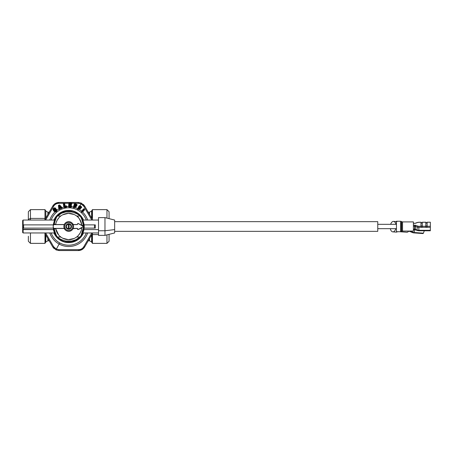<?xml version="1.0" encoding="UTF-8"?>
<svg xmlns="http://www.w3.org/2000/svg" width="453" height="453" viewBox="0 0 453 453"><rect width="100%" height="100%" fill="white"/><g stroke="black" fill="none" stroke-linecap="round" stroke-linejoin="round"><path stroke-width="0.68" d="M392.802 231.868L396.182 232.117A5.243 2.945 94.2 0 1 396.177 232.117A5.243 2.945 94.2 0 1 396.171 232.117L392.802 231.868A5.243 2.945 -85.8 0 0 392.802 231.868A5.243 2.945 -85.8 0 0 395.792 228.68A5.243 2.945 94.2 0 1 392.802 231.868A5.243 2.945 94.2 0 1 390.361 228.68A5.243 2.945 -85.8 0 0 392.796 231.868L396.177 232.117A1.614 1.336 94 0 0 396.188 232.117A5.243 2.945 -85.8 0 0 396.182 232.117A1.614 1.336 -86 0 1 396.182 232.117A5.243 2.945 -85.8 0 0 397.417 231.743A5.243 2.945 94.2 0 1 396.182 232.117A1.614 1.336 -86 0 0 396.211 232.123M396.947 221.653L393.566 221.409A5.243 2.945 -85.8 0 0 393.555 221.404A5.243 2.945 -85.8 0 0 390.65 224.32A5.243 2.945 94.2 0 1 393.555 221.404L393.555 221.404A5.243 2.945 94.2 0 1 395.939 224.32A5.243 2.945 -85.8 0 0 393.566 221.409L396.454 221.619M399.92 231.743L406.834 232.253A4.598 2.582 94.2 0 1 406.828 232.253A4.598 2.582 94.2 0 1 406.822 232.253L399.92 231.743L406.828 232.253A4.598 2.582 -85.8 0 0 408.714 231.098A4.598 2.582 94.2 0 1 406.834 232.253A4.598 2.582 -85.8 0 0 406.834 232.253M422.751 233.454A0.81 0.453 -85.8 0 0 423.385 233.176L424.308 230.792L423.385 233.176L413.889 232.48A2.424 0.957 -158.8 0 1 412.151 232.015L410.112 231.098L412.151 232.015L412.507 231.098L412.151 232.015A2.424 0.957 21.2 0 0 413.889 232.48A0.81 0.453 94.2 0 1 413.459 232.87A0.81 0.453 -85.8 0 0 413.889 232.48L414.954 229.733L413.889 232.48L423.385 233.176A0.81 0.453 94.2 0 1 422.955 233.567L413.459 232.87L409.625 231.415L409.682 231.098L409.625 231.415L408.736 231.172A0.81 0.453 -85.8 0 0 408.946 231.098A0.81 0.453 94.2 0 1 408.736 231.172A0.81 0.453 -85.8 0 1 408.674 231.16L408.736 231.172M413.459 232.87A0.81 0.453 -85.8 0 1 413.255 232.757A1.614 0.64 21.2 0 1 412.094 232.446L412.032 232.491M396.454 231.715L400.554 231.715L396.454 231.715L396.454 221.257L400.554 221.257L400.554 231.715A1.614 1.602 -0 0 0 401.358 231.5L401.358 231.5A1.614 1.602 180 0 1 400.554 231.715L396.454 231.743L396.454 221.285M402.536 221.93L401.726 221.681L401.726 231.285L401.726 221.681L401.358 221.472L401.358 231.5L401.726 231.285L401.358 231.5L401.358 221.5M400.554 231.715L400.554 221.257L401.358 221.472M413.402 231.07L413.402 221.902L413.402 231.07L402.536 231.07L402.536 221.902L402.536 231.07A1.614 1.602 -0 0 0 401.726 231.285A1.614 1.602 180 0 1 402.536 231.07L413.402 231.098L402.536 231.098L400.554 231.743M414.682 229.507L415.276 229.507L414.682 229.507M430.35 230.792L418.844 230.792L418.844 230.294L418.844 230.792L417.417 230.56A0.81 0.527 110.8 0 0 417.7 230.554A0.81 0.527 -69.2 0 1 417.134 230.022A0.81 0.527 110.8 0 0 417.417 230.56L415.537 229.847A0.81 0.527 -69.2 0 1 415.254 229.309L417.134 230.022A2.424 0.923 0 0 0 418.844 230.294L418.844 226.257L420.99 226.257L420.99 222.208L418.844 222.264A1.614 0.612 0 0 0 417.7 222.446A0.81 0.527 -110.8 0 0 417.417 222.44A0.81 0.527 69.2 0 1 417.7 222.446A1.614 0.612 180 0 1 418.844 222.264L420.99 222.264L420.99 226.257L418.844 226.257A1.614 0.612 180 0 1 417.7 226.075L415.82 225.362A1.614 0.612 0 0 0 414.682 225.181L413.402 225.181L414.682 225.181L414.682 226.234L414.682 225.181A1.614 0.612 180 0 1 415.82 225.362A0.81 0.527 110.8 0 0 415.254 226.324A0.81 0.527 -69.2 0 1 415.82 225.362L417.7 226.075A0.81 0.527 110.8 0 0 417.134 227.038A0.81 0.527 -69.2 0 1 417.7 226.075A1.614 0.612 0 0 0 418.844 226.257L418.844 227.31A2.424 0.923 180 0 1 417.134 227.038L417.134 230.022L417.134 227.038L415.254 226.324A0.81 0.306 0 0 0 414.682 226.234L413.402 226.234L414.682 226.234A0.81 0.306 180 0 1 415.254 226.324L417.134 227.038A2.424 0.923 0 0 0 418.844 227.31L418.844 230.294L430.35 230.294L430.35 222.264L430.35 226.257L427.122 226.257L427.122 222.264L430.35 222.208L427.122 222.264L427.122 226.257L430.35 226.257L430.35 230.294L418.844 230.294A2.424 0.923 180 0 1 417.134 230.022L415.254 229.309A0.81 0.306 0 0 0 414.682 229.218L413.402 229.218L414.682 229.218L414.682 226.234L414.682 229.218A0.81 0.306 180 0 1 415.254 229.309L415.254 226.324L415.254 229.309A0.81 0.527 110.8 0 0 415.82 229.841M420.99 225.996L422.281 225.996L420.99 225.996M425.831 225.996L427.122 225.996L425.831 225.996M427.122 222.706L425.831 222.706L427.122 222.706M422.281 222.706L420.99 222.706L422.281 222.706M422.281 227.004L420.99 227.004L422.281 227.004M427.122 227.004L425.831 227.004L427.122 227.004M414.682 229.66L414.682 229.218L414.682 229.722L415.537 229.847M414.682 223.34L413.402 223.34L414.682 223.34A1.614 0.612 0 0 0 415.82 223.159L417.7 222.446L415.82 223.159A1.614 0.612 180 0 1 414.682 223.34L415.537 223.153A0.81 0.527 69.2 0 1 415.82 223.159A0.81 0.527 -110.8 0 0 415.537 223.153L417.417 222.44L420.99 222.208M425.831 223.012L427.122 223.012L425.831 223.012M420.99 223.012L422.281 223.012L420.99 223.012M418.844 227.31L430.35 227.31L427.122 227.31L427.122 226.257L427.122 227.31L422.281 227.31L422.281 222.264L425.831 222.264L425.831 226.257L422.281 226.257L425.831 226.257L425.831 227.31L425.831 222.208L422.281 222.208L422.281 227.31L418.844 227.31M420.99 226.257L420.99 227.31L420.99 226.257M66.687 225.396A2.305 2.305 0 0 0 68.312 228.771A2.305 2.305 0 0 1 66.687 225.396L66.263 225.164L66.687 225.396A2.305 2.305 0 0 1 68.307 224.229A2.305 2.305 0 0 0 66.687 225.396M71.161 227.836A2.792 2.792 0 0 1 67.372 228.952A2.792 2.792 0 0 1 66.263 225.164A2.792 2.792 0 0 1 70.051 224.048A2.792 2.792 0 0 1 71.161 227.836L70.736 227.604L71.161 227.836A2.792 2.792 0 0 0 70.051 224.048A2.792 2.792 0 0 0 66.263 225.164A2.792 2.792 0 0 0 67.372 228.952A2.792 2.792 0 0 0 71.161 227.836M69.116 228.771A2.305 2.305 0 0 0 69.111 224.229A2.305 2.305 0 0 1 69.116 228.771L69.111 224.229L69.116 228.771M68.312 228.442A1.982 1.982 0 0 0 69.116 228.442A1.982 1.982 0 0 1 68.312 228.442M69.111 224.558A1.982 1.982 0 0 0 68.307 224.558A1.982 1.982 0 0 1 69.111 224.558M65.17 228.437A4.037 4.037 0 0 1 66.778 222.961A4.037 4.037 0 0 1 72.254 224.563A4.037 4.037 0 0 1 70.645 230.039A4.037 4.037 0 0 1 65.17 228.437L64.462 228.822A4.841 4.841 0 0 1 68.709 221.659A4.841 4.841 0 0 1 72.961 224.178L72.254 224.563A4.037 4.037 0 0 0 66.778 222.961A4.037 4.037 0 0 0 65.17 228.437A4.037 4.037 0 0 0 70.645 230.039A4.037 4.037 0 0 0 72.254 224.563L72.961 224.178A4.841 4.841 0 0 1 68.709 231.341A4.841 4.841 0 0 1 64.462 228.822L65.17 228.437M84.082 228.516A15.504 15.504 0 0 0 84.082 224.484L84.082 224.484A15.504 15.504 0 0 1 84.082 228.516L83.244 232.168L84.082 228.516M72.961 224.178A4.841 4.841 0 0 0 64.462 224.178A4.841 4.841 0 0 0 68.709 231.341A4.841 4.841 0 0 0 72.961 224.178L73.482 224.62L77.163 224.62L77.978 223.488L81.806 225.3A13.154 13.154 0 0 1 81.823 225.503L81.823 225.503A13.154 13.154 0 0 0 81.806 225.3L81.778 224.999C80.005 219.405 78.295 216.409 76.642 216.007L75.532 215.254L76.642 216.007L79.87 216.007C78.816 214.546 76.076 213.199 71.636 211.97A14.819 14.819 0 0 0 65.787 211.97L61.608 213.244L60.991 212.366A16.104 16.104 0 0 1 83.465 220.045A16.104 16.104 0 0 0 60.991 212.366L61.223 212.791C58.692 214.462 57.265 215.628 56.942 216.285L56.959 216.285C55.855 216.777 54.626 219.756 53.278 225.232L53.278 225.368A15.47 15.47 0 0 0 53.278 227.633L53.278 227.768C54.626 233.244 55.855 236.223 56.959 236.715L56.942 236.715C57.135 237.349 61.863 241.483 65.628 241.817A15.623 15.623 0 0 0 71.795 241.817L74.099 241.166M22.65 223.635L22.65 229.365L22.65 220.526L23.137 220.045L23.137 224.886L23.137 220.045L54.541 220.045L53.341 224.484A15.504 15.504 0 0 0 53.341 228.516L53.341 228.516A15.504 15.504 0 0 1 53.341 224.484L54.371 220.486M80.906 236.138L84.105 224.813L82.157 218.759L80.458 216.285C81.948 216.981 83.188 220.543 84.19 226.964C82.978 232.887 81.738 236.138 80.458 236.715L80.481 236.715C80.158 237.372 78.731 238.538 76.2 240.209L76.432 240.634A16.104 16.104 0 0 0 83.465 232.955A16.104 16.104 0 0 1 76.432 240.634L76.2 240.209C78.731 238.538 80.158 237.372 80.481 236.715L79.853 236.993C81.025 236.421 82.197 233.142 83.375 227.163L83.375 225.837C82.197 219.858 81.025 216.579 79.853 216.007L80.481 216.285C80.283 215.651 75.555 211.517 71.795 211.183A15.623 15.623 0 0 0 65.628 211.183L63.324 211.834M83.046 220.486L84.094 224.484L82.876 220.045L98.516 220.045M76.432 240.634A16.104 16.104 0 0 1 53.952 232.955A16.104 16.104 0 0 0 76.432 240.634M53.952 220.045A16.104 16.104 0 0 1 60.991 212.366A16.104 16.104 0 0 0 53.952 220.045M54.179 232.168L53.329 228.516L53.505 229.597L22.65 229.365L23.137 229.597L23.137 232.955L22.814 224.886L23.618 224.886L23.618 228.114L22.814 228.114L23.618 228.114L23.618 224.886L53.29 224.886L22.814 224.886L22.814 228.114L23.137 228.114L23.137 229.597L53.505 229.597L54.179 232.168M61.223 212.791L61.608 213.244L57.571 216.007C56.704 216.421 55.577 219.15 54.184 224.201L53.278 225.232C54.626 219.756 55.855 216.777 56.959 216.285L56.942 216.285C57.265 215.628 58.692 214.462 61.223 212.791L65.628 211.183A15.623 15.623 0 0 1 71.795 211.183C75.555 211.523 80.283 215.651 80.481 216.285L79.853 216.007C81.025 216.579 82.197 219.858 83.375 225.837L83.086 226.783L83.086 226.217L77.99 223.437L77.123 224.535L73.465 224.535L77.123 224.58L77.605 224.093L77.123 224.58A0.487 0.481 135 0 0 77.605 224.093L77.91 223.437L77.163 224.62L73.482 224.62L72.599 223.612L73.465 224.58A0.487 0.481 -26.8 0 1 73.035 224.314M64.462 224.178L64.824 223.612M64.462 228.822L63.935 228.38L54.083 228.42L53.278 227.768L54.184 228.799C55.577 233.85 56.704 236.579 57.571 236.993C58.601 238.454 61.348 239.801 65.787 241.03A14.819 14.819 0 0 0 71.636 241.03L75.815 239.756L80.458 236.715M72.961 228.822L72.599 229.388L72.961 228.822M65.628 211.183L65.787 211.97L65.628 211.183M71.795 211.183L71.636 211.97L71.795 211.183M80.481 216.285L79.87 216.007L80.481 216.285M80.481 236.715L79.87 236.993L80.481 236.715M76.2 240.209L75.815 239.756L76.2 240.209L71.795 241.817L71.636 241.03L71.795 241.817A15.623 15.623 0 0 1 65.628 241.817L65.787 241.03L65.628 241.817C61.863 241.477 57.135 237.349 56.942 236.715L56.959 236.715C55.855 236.223 54.626 233.244 53.278 227.768L54.083 228.42L63.935 228.38L54.083 228.38L53.278 227.633A15.47 15.47 0 0 1 53.278 225.368L54.083 224.58L63.935 224.62L54.083 224.62L63.935 224.62L64.388 224.314A0.487 0.481 26.8 0 1 63.958 224.58L54.184 224.58L54.184 224.201C55.577 219.15 56.704 216.421 57.571 216.007L61.608 213.244L65.787 211.97L71.636 211.97C76.076 213.199 78.816 214.546 79.87 216.007L76.642 216.007C78.295 216.409 80.005 219.405 81.778 224.999L83.358 225.826L81.806 225.3A13.154 13.154 0 0 0 57.169 220.192L56.319 222.095L57.169 220.192C58.998 217.559 60.204 216.166 60.781 216.007L57.554 216.007L60.781 216.007C60.204 216.166 58.998 217.559 57.169 220.192A13.154 13.154 0 0 1 81.806 225.3L78.913 223.89L83.126 226.217L83.131 226.777L78.131 229.473L77.163 228.38L73.035 228.686A0.487 0.481 -153.2 0 1 73.465 228.42L77.163 228.38L73.092 228.669L77.163 228.38L77.605 228.907A0.487 0.481 45 0 0 77.123 228.42L77.599 229.235L77.123 228.42L73.465 228.465L77.123 228.465L77.99 229.563L83.086 226.783L83.375 227.163C82.197 233.142 81.025 236.415 79.853 236.993L76.642 236.993C77.22 236.834 78.426 235.441 80.255 232.808L81.223 230.554M59.756 236.132L60.781 236.993L57.571 236.993C56.704 236.579 55.577 233.85 54.184 228.799L54.184 228.42L63.958 228.42L64.824 229.388L63.958 228.42A0.487 0.481 153.2 0 1 64.388 228.686M62.757 214.773L68.335 213.352L74.026 214.473L68.335 213.352L62.752 214.779M71.636 211.97L65.787 211.97A14.819 14.819 0 0 1 71.636 211.97M58.675 235.005L55.759 228.799L54.184 228.799L55.759 228.799L58.584 234.892M81.778 228.001L78.913 229.11L83.126 226.783L83.358 227.174L83.131 226.777L78.142 229.529L77.605 229.343L78.142 229.529L81.806 227.7A13.154 13.154 0 0 1 80.255 232.808A13.154 13.154 0 0 0 81.806 227.7M83.375 225.837L83.375 227.163L83.375 225.837M55.759 224.201L55.708 224.535A13.154 13.154 0 0 1 57.169 220.192A13.154 13.154 0 0 0 55.708 224.535L63.958 224.535L55.708 224.535L55.759 224.201L54.184 224.201L55.764 224.201M81.217 230.566L80.255 232.808C78.426 235.441 77.22 236.834 76.642 236.993L75.538 237.74L76.642 236.993L79.87 236.993L75.815 239.756L71.636 241.03L65.787 241.03C61.348 239.801 58.601 238.454 57.554 236.993L60.872 237.061M62.752 238.221L68.335 239.648L74.037 238.527L68.335 239.648L62.757 238.227M53.278 225.232L54.122 224.207L53.278 225.232M65.787 241.03L71.636 241.03A14.819 14.819 0 0 1 65.787 241.03M64.371 224.348L63.935 224.62L64.371 224.348M63.958 228.465L55.708 228.465L63.958 228.465M78.142 223.471L78.913 223.89L78.142 223.471M53.278 227.768L54.122 228.793L53.278 227.768M54.184 228.799L54.083 228.42L54.184 228.799M54.184 224.201L54.083 224.58L54.184 224.201M68.307 224.229L68.312 228.771L68.307 224.229M53.29 228.114L23.137 228.114L53.29 228.114M94.479 228.114L84.128 228.114L94.479 228.114L94.479 224.886L94.479 228.114L95.289 228.114L94.479 228.114M84.128 224.886L95.289 224.886L95.289 228.114L95.289 224.886L84.128 224.886M54.541 232.955L23.137 232.955L22.65 232.474L22.65 229.365M98.516 229.597L83.918 229.597L98.516 229.597M98.516 222.242L98.516 230.758L98.516 217.621L104.971 217.621L104.971 230.758L98.516 230.758L104.971 230.758L104.971 235.379L104.971 217.621L114.654 220.045L114.654 229.597L104.971 230.758L114.654 229.597L114.654 232.955L104.971 235.379L98.516 235.379L98.516 230.758M114.654 229.597L114.654 221.659L377.757 221.659L114.654 221.659M114.654 231.341L377.757 231.341L114.654 231.341M377.757 221.659L377.757 231.341L377.757 221.659M396.454 224.32L377.757 224.32L396.454 224.32M377.757 228.68L396.454 228.68L377.757 228.68M77.684 210.079A18.715 18.715 0 0 0 51.149 220.045A18.715 18.715 0 0 1 77.684 210.079L78.041 209.428L77.684 210.079A18.715 18.715 0 0 1 86.274 220.045A18.715 18.715 0 0 0 77.684 210.079M51.149 232.955A18.715 18.715 0 0 0 59.739 242.921L59.117 244.065A20.017 20.017 0 0 1 49.768 232.955A20.017 20.017 0 0 0 59.117 244.065L59.739 242.921A18.715 18.715 0 0 0 86.274 232.955A18.715 18.715 0 0 1 51.149 232.955M68.624 206.483L68.867 203.255L58.754 203.323C56.523 203.414 54.813 204.405 53.618 206.291L52.701 206.126L44.666 220.045L52.701 206.126L53.618 206.291L45.628 220.045L53.618 206.291C54.813 204.405 56.523 203.414 58.754 203.323L68.867 203.255L68.618 206.568L68.964 207.027L71.144 207.18L71.557 206.687L71.144 207.18L68.964 207.027L68.624 206.483A20.017 20.017 0 0 0 66.761 206.579L66.257 205.809L65.068 205.962L64.688 203.754L63.816 203.459L63.335 203.997L63.867 207.078A20.017 20.017 0 0 0 62.078 207.616L61.976 208.21L62.078 207.616L59.773 205.079L58.76 205.164L58.431 205.69L58.833 209.093L59.349 209.405L60.945 208.187L59.349 209.405L58.833 209.093A20.017 20.017 0 0 0 56.919 210.328L56.308 209.201L55.187 210.486L54.462 209.677L54.819 209.314C55.781 209.699 56.025 209.309 55.555 208.142L55.085 207.921C53.782 207.757 53.092 208.329 53.012 209.637L54.015 211.296L55.034 211.891L56.919 210.328C56.75 211.404 56.121 211.919 55.034 211.891A20.017 20.017 0 0 0 49.768 220.045A20.017 20.017 0 0 1 55.034 211.891C56.121 211.925 56.75 211.404 56.919 210.328A20.017 20.017 0 0 1 58.833 209.093L59.349 209.405L60.821 208.272L61.976 208.21L62.078 207.616A20.017 20.017 0 0 1 63.867 207.078L64.326 207.525L66.483 207.157L66.761 206.579A20.017 20.017 0 0 1 68.624 206.483L68.964 207.027L71.144 207.18L71.557 206.687A20.017 20.017 0 0 1 73.386 207.038L73.584 207.644L74.184 207.831L74.711 207.406A20.017 20.017 0 0 1 77.554 208.544L77.616 209.184L78.159 209.496L78.771 209.195A20.017 20.017 0 0 1 81.568 211.16L81.478 211.828L81.942 212.242L82.593 212.078A20.017 20.017 0 0 1 87.656 220.045A20.017 20.017 0 0 0 82.593 212.078L84.677 209.756L84.377 208.89L83.658 208.839L81.568 211.16A20.017 20.017 0 0 0 78.771 209.195L78.114 209.297L78.68 209.331L79.145 208.556L79.966 209.043L80.47 208.782L80.691 207.899L81.676 207.338L81.568 206.789L80 205.832L81.081 203.856L83.805 206.291L91.795 220.045L83.805 206.291L84.722 206.126L92.757 220.045L84.722 206.126L83.805 206.291L81.081 203.856L81.353 203.091L84.722 206.126L92.757 220.045M77.667 208.737L77.616 209.184L77.554 208.544L78.499 208.997L79.156 208.001L78.969 208.499L80.005 208.975L78.969 208.499L78.59 209.139L78.952 208.227L78.233 209.371L78.499 208.997L78.103 209.292L77.554 208.544A20.017 20.017 0 0 0 74.711 207.406L74.938 206.698L75.844 206.993L76.28 206.63L76.302 205.719L77.135 204.954L76.908 204.445L75.011 203.805L74.337 204.06L73.386 207.038L73.624 207.508L74.654 207.553L73.584 207.644L73.386 207.038A20.017 20.017 0 0 0 71.557 206.687L71.144 204.513L71.738 204.071L71.642 203.261L78.669 203.323L81.081 203.856L80 205.832L81.274 206.896L79.858 205.747L79.139 205.849L77.701 208.674L79.139 205.849L79.615 205.939L77.667 208.737M66.053 205.809L66.585 206.653L66.693 206.155L66.483 207.157L64.326 207.525L66.461 207.01L66.257 205.809L66.693 206.155L65.034 206.228L64.688 203.754L65.068 205.962L65.26 206.223L66.053 205.809L66.195 206.642L64.422 206.947L63.93 204.082L64.541 206.245L66.161 206.432L64.541 206.245L63.93 204.082L64.422 206.947L66.195 206.642L66.461 207.01L64.326 207.525L63.884 207.157L64.298 207.383L66.217 206.744L64.298 207.383L63.867 207.078L63.335 203.997L63.76 203.765L63.335 203.997L64.06 207.089L63.528 204.003L64.054 203.42L63.528 204.003L64.077 207.157L64.439 207.049L63.816 203.459M61.302 208.346L61.976 208.21L60.968 208.408L62.078 207.616L59.773 205.079L61.936 207.446L61.914 208.08L61.529 207.91L61.914 208.08L61.302 208.346L60.781 208.187L60.787 207.746L61.302 208.346M87.656 232.955A20.017 20.017 0 0 1 59.117 244.065A20.017 20.017 0 0 0 87.656 232.955M82.038 212.134L81.574 211.715L82.038 212.134L84.439 209.337L84.677 209.756L83.658 208.839L84.377 208.89L81.987 211.545L84.128 209.518L81.987 211.545L82.038 212.134L81.478 211.828L81.483 211.268L81.574 211.715L82.095 211.783L81.574 211.715L81.568 211.16L83.658 208.839L81.682 211.313L84.099 209.031L81.602 211.409L81.919 211.625L83.811 209.156L84.439 209.337L84.677 209.756L82.593 212.078L84.349 209.637L82.038 212.134M87.605 241.879L84.722 246.874L83.08 248.827L78.352 250.549L78.669 249.677C80.9 249.586 82.61 248.595 83.805 246.709L84.722 246.874L92.757 232.955L84.722 246.874L83.805 246.709L91.795 232.955L83.805 246.709C82.61 248.595 80.9 249.586 78.669 249.677L58.754 249.677L56.342 249.144L59.117 244.065L56.342 249.144L58.754 249.677L78.669 249.677L78.352 250.549L59.071 250.549L58.754 249.677L59.071 250.549L56.07 249.909L56.342 249.144L53.618 246.709L45.628 232.955L53.618 246.709L52.701 246.874L44.666 232.955L52.701 246.874L53.618 246.709L56.342 249.144L56.07 249.909L52.701 246.874L44.666 232.955M81.676 207.338L81.568 206.789L81.676 207.338L81.234 207.712L81.676 207.338M81.41 206.664L80.951 207.961L81.421 207.774L80.691 207.899L81.274 206.896L80.985 207.389L79.892 206.749L79.292 207.18L80.039 208.397L79.213 207.91L78.063 208.805L79.541 206.296L81.093 207.208L79.541 206.296L77.876 208.629L79.281 205.979L79.858 205.747L79.541 206.296L80.017 205.843M80.73 208.346L79.966 209.043L80.73 207.836L79.637 207.061L80.934 207.48L80.951 207.961L80.481 208.035L80.73 207.836L79.649 207.248L80.34 207.519L80.005 208.091L79.292 207.18L79.892 206.749L80.985 207.389L81.364 206.97L81.234 207.712L79.892 206.749L79.405 206.993L79.615 207.446L79.292 207.18L79.53 207.808L79.694 207.519L80.481 208.035L80.005 208.091L80.419 207.995L80.147 208.216L80.549 208.284L80.47 208.782M56.093 249.92L59.071 250.549L78.352 250.549L59.015 250.549L56.093 249.92M49.819 211.121L52.701 206.126L54.343 204.173L59.071 202.451L58.754 203.323L59.071 202.451L78.352 202.451L78.669 203.323L71.642 203.261L71.58 203.595L71.438 203.114L69.19 202.978L68.867 203.255L68.811 206.54L68.839 203.363L69.15 203.516L68.947 206.415L70.985 206.715L71.585 206.262L71.557 206.687L71.246 205.821L71.585 206.262L71.155 207.032L70.985 206.715L71.155 207.032L68.969 206.885L69.184 206.591L68.969 206.885L68.811 206.54M64.519 203.827L65.034 206.228L64.519 203.827L64.1 203.686L64.241 203.414L64.519 203.827M59.026 208.884L58.431 205.69L59.026 208.884L60.787 207.746L60.781 208.187L60.113 208.488L59.773 208.204L60.113 208.488L59.756 208.403L59.892 208.986L59.026 209.071L58.533 205.345L59.026 208.884M59.773 205.079L59.434 205.203L59.773 205.079M58.76 205.164L58.748 205.515L58.76 205.164L59.275 205.232L58.76 205.164M58.658 205.702L59.632 205.254L61.789 207.627L59.275 205.232L59.445 204.932M54.932 209.218C55.725 209.541 55.9 209.252 55.459 208.352L55.555 208.142C56.025 209.309 55.781 209.699 54.819 209.314L54.462 209.677L55.164 210.747L54.349 209.824L55.459 208.352L55.085 207.921L55.459 208.352C55.9 209.252 55.725 209.541 54.932 209.218L54.349 209.824L54.966 210.571L55.436 209.864L55.776 210.237L55.164 210.747L54.19 209.869C53.879 209.065 54.145 208.771 54.983 208.98L54.932 209.218M53.012 209.637L53.567 210.458L53.012 209.637C53.092 208.329 53.782 207.757 55.085 207.921L55.04 208.182C53.93 208.035 53.341 208.522 53.278 209.643L53.012 209.637M53.567 210.458L54.184 211.206L53.397 210.549L53.278 209.643L55.034 211.891L54.015 211.296L53.567 210.458M56.806 210.356L56.653 209.728L56.919 210.328L55.085 211.783L54.252 211.075C55.725 211.772 56.455 211.325 56.432 209.728L56.308 209.201L56.778 209.626L56.806 210.356M56.308 209.201L55.436 209.864L56.308 209.201M74.751 206.681L75.866 206.913L74.938 206.698L74.524 207.389L74.824 206.155L74.479 207.519L74.751 206.681M77.135 204.954L76.908 204.445L77.135 204.954L76.789 205.413L77.135 204.954M76.568 205.724L76.982 205.436L76.302 205.719L76.75 204.66L74.502 204.156L73.386 207.038L74.337 204.06L74.813 203.776L76.908 204.445L76.28 206.63L76.325 205.645L75.022 205.345L75.238 204.869L75.345 205.254L75.238 204.869L76.444 205.254L76.568 205.724M75.866 206.913L76.28 206.63L75.844 206.993L74.824 206.155L75.742 206.443L75.866 206.913L75.742 206.443L76.246 206.126L75.866 206.913M74.502 204.156L73.533 207.202L74.479 207.519L73.533 207.202L74.502 204.156L75.011 203.805M71.738 204.071L71.58 203.595L71.398 204.53L71.738 204.071M71.342 205.402L71.376 204.892L71.342 205.402M71.376 204.892L71.144 204.513L71.376 204.892M71.013 204.722L71.149 205.43L71.013 204.722L69.824 204.229L71.427 203.884L71.438 203.114L71.483 203.431L68.867 203.255L71.438 203.114L71.404 204.45L71.172 204.026L71.404 204.45L70.107 204.286L70.085 204.614L70.107 204.286L70.634 204.654L70.657 204.326L71.149 204.433L71.013 204.722M69.037 203.357L71.331 203.386L71.172 204.026L69.909 203.935L69.813 204.45L70.94 204.716L71.03 205.209L69.813 205.283L69.717 205.798L71.093 206.053L71.11 205.741L71.127 206.064L69.717 205.798L69.813 205.283L69.824 205.741L69.813 205.283L70.776 205.351L70.968 205.702L70.011 205.634L69.989 205.962L70.011 205.634L70.872 205.69L70.849 206.019L71.03 205.209L70.923 206.024L71.246 205.821L70.991 206.613L69.196 206.489L69.394 203.584L71.189 203.708L69.915 203.833L69.569 204.49L70.781 205.249L69.824 205.181L69.49 205.617L69.717 206.217L71.002 206.404L69.717 206.217L69.49 205.617L69.824 205.181L70.781 205.249L69.569 204.49L69.915 203.833L71.189 203.708L69.394 203.584L68.947 206.415L69.026 203.42M78.352 202.451L81.353 203.091L81.081 203.856L78.669 203.323L78.352 202.451L81.353 203.091L78.352 202.451L59.071 202.451L78.375 202.451M52.701 246.874L54.128 248.64M78.352 250.549L80.923 250.084L78.352 250.549C81.132 250.464 83.256 249.241 84.722 246.874L83.08 248.827M56.495 202.916L59.071 202.451C56.291 202.536 54.167 203.759 52.701 206.126L54.343 204.173M84.722 206.126L83.324 204.382M84.439 209.337L84.128 209.518L84.371 209.252M84.128 209.518L82.163 211.704L84.128 209.518M79.184 208.488L79.156 208.001L79.988 208.488L80.005 208.975L79.184 208.488M80.289 208.725L80.419 207.995L80.005 208.975L80.277 208.476L79.213 207.91L78.499 208.997L77.876 208.629L78.499 208.997L79.156 208.001L79.988 208.488L80.549 208.284M79.875 206.075L79.694 206.387L79.875 206.075L81.274 206.896M75.153 205.509L75.872 205.424L75.147 205.883L75.776 206.347L74.858 206.053L73.935 207.18L74.824 204.405L76.472 205.152L75.272 204.767L74.779 205.322L75.147 205.883L74.779 205.322L75.272 204.767L76.534 204.954L74.824 204.405L73.714 207.049L74.819 204.043M76.127 205.894L75.872 205.424L76.325 205.645L76.127 205.894M74.932 204.06L74.824 204.405L74.932 204.06L76.75 204.66L76.727 205.175L75.238 204.869L75.136 205.311M76.648 204.609L76.534 204.954L76.648 204.609M75.674 206.053L75.243 205.566L75.776 205.736L75.674 206.053L76.059 205.872L75.674 206.053M75.838 206.143L76.059 205.872L76.025 206.37L75.838 206.143M75.776 206.347L74.824 206.155L75.776 206.347M74.858 206.053L74.434 206.398L74.858 206.053M74.434 206.398L74.162 207.248L74.434 206.398M69.281 203.261L69.394 203.584L69.281 203.261M69.417 203.244L69.394 203.584L69.417 203.244M71.217 203.357L71.189 203.708L71.217 203.357M69.977 204.58L69.813 204.869L69.977 204.58M70.085 204.614L70.056 204.949L70.085 204.614M70.634 204.654L70.611 204.983L70.634 204.654M70.94 204.716L70.793 205.033L70.94 204.716M69.881 205.928L69.717 206.217L69.881 205.928M69.989 205.962L69.966 206.291L69.989 205.962M70.849 206.019L70.827 206.353L70.849 206.019M70.923 206.024L70.866 206.358L70.923 206.024M71.138 206.07L71.002 206.404L71.138 206.07M70.991 206.613L69.184 206.591L70.991 206.613M63.867 203.725L63.93 204.082L63.867 203.725L64.388 203.946L64.541 206.245L65.26 206.223L65.323 206.579L65.26 206.223L66.398 206.336L66.098 206.075M60.062 207.01L60.13 206.687L60.119 207.242L59.592 206.942C59.479 206.381 59.603 206.325 59.955 206.778L60.119 207.242L59.405 207.015C59.394 206.347 59.637 206.24 60.13 206.687L59.955 206.778C59.603 206.325 59.479 206.381 59.592 206.942L59.836 207.372L60.345 206.919L60.345 207.383L59.694 207.174M60.119 207.242L59.836 207.372M59.434 205.203L61.676 207.576L61.308 208.012L60.787 207.746L59.371 208.782L59.026 205.741L59.422 205.56L61.483 207.819L60.742 207.65L59.734 208.108L59.598 208.68L59.734 208.108L60.742 207.65L61.483 207.819L59.422 205.56L59.026 205.741L59.371 208.782L59.779 208.607L59.066 208.765L59.371 208.782L59.066 208.765L58.748 205.515M59.445 207.327L59.796 207.638L60.345 207.383L60.13 206.687C59.637 206.24 59.394 206.347 59.405 207.015L59.445 207.327M58.873 205.413L59.026 205.741L58.873 205.413M59.275 205.232L59.422 205.56L59.275 205.232M53.386 208.963L55.04 208.182L55.402 208.391L55.13 208.85C54.077 208.618 53.714 209.02 54.043 210.062L54.66 210.809C55.64 211.33 56.104 211.047 56.053 209.966L56.263 209.858C56.308 211.228 55.713 211.596 54.479 210.962L53.862 210.215C53.465 208.901 53.935 208.386 55.277 208.663L55.04 208.182L55.459 208.352L54.983 208.98L55.277 208.663C53.935 208.386 53.465 208.901 53.862 210.215L54.479 210.962C55.713 211.596 56.308 211.228 56.263 209.858L56.053 209.966C56.104 211.047 55.64 211.33 54.66 210.809L54.043 210.062C53.714 209.02 54.077 208.618 55.13 208.85L54.983 208.98C54.145 208.771 53.879 209.065 54.19 209.869L54.66 210.809L56.263 209.462L56.432 209.728C56.455 211.325 55.725 211.772 54.252 211.075L53.278 209.643L53.363 209.026M55.713 210.09L56.053 209.966L55.702 209.886M64.841 250.549L72.593 250.549M89.541 238.527L91.483 235.164M91.478 217.836L87.599 211.115M72.593 202.451L64.841 202.451M59.071 202.451L56.5 202.916M47.882 214.473L45.94 217.836M45.946 235.169L49.824 241.891M47.899 214.445L47.899 212.214L47.899 214.445M88.233 212.214L89.524 212.214L89.524 214.445L89.524 212.214L91.619 211.002L91.619 218.074L91.619 211.002L92.225 209.954L92.225 219.127L92.446 209.631L92.446 218.414A2.424 1.161 180 0 0 92.225 218.567A2.424 1.161 0 0 1 92.446 218.414L92.446 209.631L106.965 209.631L106.965 218.12L106.965 209.631L109.065 211.732L109.065 218.646C109.065 209.58 109.065 209.58 109.065 218.646M54.258 231.092L53.545 230.787L54.258 231.092M83.873 230.787L83.165 231.092L83.873 230.787M45.804 234.926L45.804 241.998L45.804 234.926M28.358 236.251L28.358 241.268L30.459 243.369L30.459 232.955L30.459 243.369L44.977 243.369L44.977 233.488L44.977 243.369L45.198 233.873L45.198 243.046L45.804 241.998L47.899 240.786L47.899 238.555L47.899 240.786L49.19 240.786M45.198 219.127L45.198 218.567A2.424 1.161 180 0 0 44.977 218.414L44.977 209.631L44.977 218.414A2.424 1.161 0 0 1 45.198 218.567L45.198 219.127M49.19 212.214L47.899 212.214L45.804 211.002L45.804 218.074L45.804 211.002L44.977 209.631L30.459 209.631L30.459 218.414L28.358 219.422L28.358 211.732L30.459 209.631L30.459 220.045L30.459 218.414L44.977 218.414L30.459 218.414L28.358 219.422L28.358 220.045L28.358 216.749M89.524 238.555L89.524 240.786L89.524 238.555M91.619 234.926L91.619 241.998L91.619 234.926M92.225 233.873L92.225 243.046L92.225 233.873M92.446 233.488L92.446 243.369L92.446 234.586L98.516 234.586L92.446 234.586L92.446 233.488M44.977 219.512L44.977 218.414L44.977 219.512M88.233 240.786L89.524 240.786L91.619 241.998L92.446 243.369L106.965 243.369L106.965 234.881L106.965 243.369L109.065 241.268L109.065 234.354M81.778 224.999L81.806 225.3M80.255 232.808A13.154 13.154 0 0 1 55.708 228.465A13.154 13.154 0 0 0 80.255 232.808M60.781 236.993L59.745 236.121M55.759 228.799L55.708 228.465L55.759 228.799M397.994 231.63L396.188 232.117M413.402 221.902L402.536 221.902M413.402 229.722L414.682 229.722M413.402 223.278L414.682 223.278M425.831 222.208L422.281 222.208M427.122 222.208L430.35 222.208M82.876 232.955L98.516 232.955M53.545 230.787L54.077 231.024L53.545 230.787"/></g></svg>
